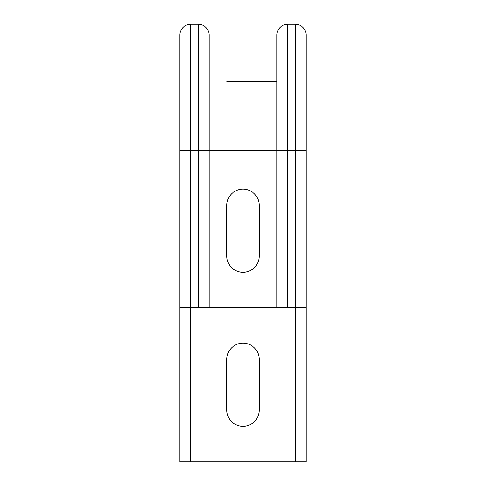 <?xml version="1.0" encoding="UTF-8"?>
<svg xmlns="http://www.w3.org/2000/svg" width="486" height="486" viewBox="0 0 486 486"><rect width="100%" height="100%" fill="white"/><g stroke="black" fill="none" stroke-linecap="round" stroke-linejoin="round"><path stroke-width="0.73" d="M226.828 410.105A16.172 16.172 0 0 0 243 426.277A16.172 16.172 0 0 0 259.172 410.105L259.172 359.282A16.172 16.172 0 0 0 243 343.11A16.172 16.172 0 0 0 226.828 359.282L226.828 410.105M306.144 78.203L306.144 150.593L295.367 150.593L295.367 24.3A10.783 10.783 0 0 1 306.144 35.083A10.783 10.783 0 0 0 295.367 24.3A10.783 10.783 0 0 1 306.144 35.083L306.144 461.7L295.367 461.7L295.367 307.687L179.856 307.687L179.856 461.7L295.367 461.7M179.856 78.203L179.856 307.687M179.856 150.593L179.856 35.083A10.783 10.783 0 0 1 190.634 24.3A10.783 10.783 0 0 0 179.856 35.083A10.783 10.783 0 0 1 190.634 24.3L198.337 24.3L190.634 24.3L190.634 150.593L179.856 150.593M226.828 81.284L276.88 81.284L226.828 81.284M226.828 205.268A16.172 16.172 0 0 1 243 189.097A16.172 16.172 0 0 1 259.172 205.268L259.172 256.092A16.172 16.172 0 0 1 243 272.263A16.172 16.172 0 0 1 226.828 256.092L226.828 205.268M306.144 307.687L295.367 307.687L295.367 150.593L276.88 150.593L276.88 35.083A10.783 10.783 0 0 1 287.663 24.3A10.783 10.783 0 0 0 276.88 35.083A10.783 10.783 0 0 1 287.663 24.3L295.367 24.3L287.663 24.3L287.663 307.687M209.12 81.284L209.12 35.083A10.783 10.783 0 0 0 198.337 24.3A10.783 10.783 0 0 1 209.12 35.083L209.12 150.593L276.88 150.593L276.88 307.687M190.634 461.7L190.634 150.593L209.12 150.593L209.12 307.687M209.12 35.083A10.783 10.783 0 0 0 198.337 24.3L198.337 307.687"/></g></svg>
